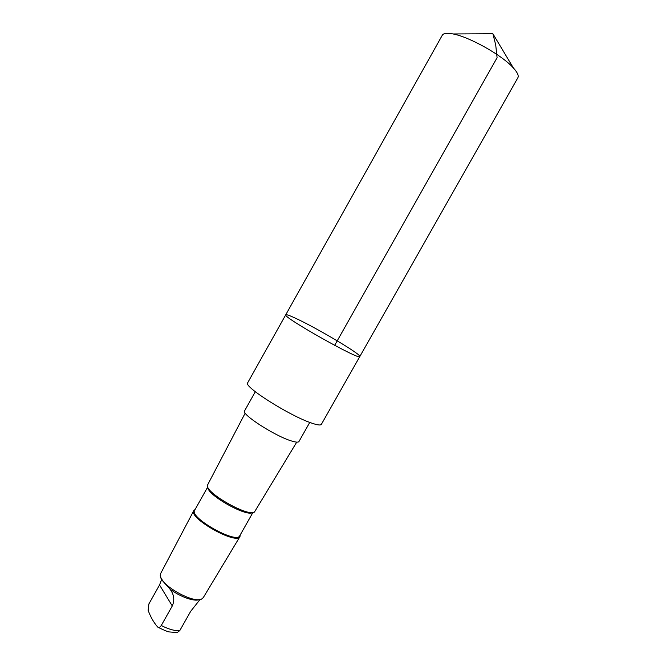 <?xml version="1.0" encoding="UTF-8"?>
<svg xmlns="http://www.w3.org/2000/svg" width="666" height="666" viewBox="0 0 666 666"><rect width="100%" height="100%" fill="white"/><g stroke="black" fill="none" stroke-linecap="round" stroke-linejoin="round"><path stroke-width="1" d="M285.739 314.802C281.543 316.525 360.514 361.022 359.806 356.543C362.029 354.895 317.274 328.28 295.954 318.44C289.66 315.493 286.255 314.277 285.739 314.802C281.543 316.525 360.514 361.022 359.806 356.543L517.857 77.789C518.956 75.733 517.457 72.444 513.353 67.924L513.095 67.641C501.831 55.087 469.388 36.888 453.071 33.958C447.077 32.792 443.489 33.208 442.299 35.215L247.66 382.808C242.899 386.238 290.035 416.067 311.796 423.143C317.457 425.083 320.646 425.482 321.362 424.342L359.806 356.543M161.721 579.287L159.532 584.989L148.884 603.937L148.143 610.314C150.516 616.841 153.638 622.352 157.509 626.831L157.817 627.139C158.849 627.963 160.006 627.422 161.264 625.499L172.278 605.952C174.883 599.999 174.051 594.313 169.788 588.894L168.998 587.887C164.41 583.191 161.605 579.545 160.581 576.956M309.773 422.411L298.976 441.491C298.343 442.49 295.854 442.324 291.517 440.975C275.108 436.172 240.851 414.052 244.597 410.847L255.311 391.733M296.745 442.124L254.479 512.004C248.651 517.291 205.819 493.156 207.326 485.439L245.205 413.087M252.547 512.529C246.678 517.241 206.885 494.821 207.884 487.354M252.914 512.487L239.768 535.73C236.646 544.38 188.869 517.457 194.647 510.306L207.717 487.021M240.226 534.923L239.976 536.563C236.68 545.329 188.045 517.923 193.831 510.564L195.105 509.498M239.976 536.563L203.28 597.618L201.715 598.967C193.723 603.97 160.131 585.039 160.273 575.615L160.614 573.576L193.831 510.564M199.267 599.567C194.464 601.947 179.479 596.586 169.788 588.894M200.083 599.458L190.709 611.28L179.795 630.585L177.181 632.55L169.314 631.934C167.582 631.684 163.919 630.186 158.325 627.43M334.665 345.354L497.086 57.734L495.712 44.93L492.89 33.758L453.071 33.958M179.795 630.585C174.933 631.035 168.756 629.337 161.264 625.499M172.278 605.952L159.532 584.989M492.89 33.758L513.353 67.924"/></g></svg>
